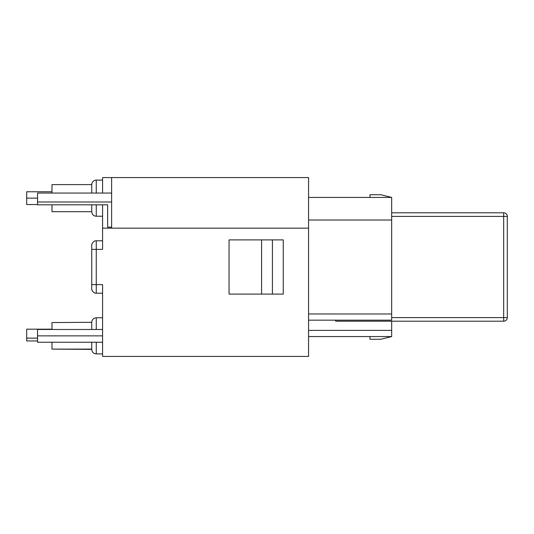 <?xml version="1.0" encoding="UTF-8"?>
<svg xmlns="http://www.w3.org/2000/svg" width="534" height="534" viewBox="0 0 534 534"><rect width="100%" height="100%" fill="white"/><g stroke="black" fill="none" stroke-linecap="round" stroke-linejoin="round"><path stroke-width="0.8" d="M37.54 198.141L26.7 198.141L26.7 204.529L37.54 204.529M102.581 335.859L37.54 335.859L37.54 329.471L102.581 329.471M26.7 198.141L26.7 191.753L51.992 191.753M37.54 335.859L37.54 342.247L102.581 342.247M391.669 216.41L507.3 216.41L507.3 317.59L507.3 216.41A3.611 3.611 0 0 0 503.689 212.799A3.611 3.611 0 0 1 507.3 216.41A3.611 3.611 0 0 0 503.689 212.799L503.689 321.201A3.611 3.611 0 0 0 507.3 317.59A3.611 3.611 0 0 1 503.689 321.201L335.659 321.201L335.659 320.16M503.689 212.799L391.669 212.799M507.3 317.59L391.669 317.59M391.669 321.201L391.669 330.379L308.559 330.379M272.42 294.101L272.42 239.899M261.58 294.101L261.58 239.899M391.669 330.379L391.669 336.56L380.829 339.27L369.989 339.27L369.989 336.56M369.989 197.44L369.989 194.73L380.829 194.73L391.669 197.44L391.669 220.021L308.559 220.021M391.669 336.56L308.559 336.56M308.559 320.16L391.669 320.16L391.669 220.021M308.559 313.979L391.669 313.979M308.559 197.44L391.669 197.44M229.059 239.899L283.26 239.899L283.26 294.101L229.059 294.101L229.059 239.899M51.992 329.191L26.7 329.191L26.7 338.135L37.54 338.135M37.54 340.946L26.7 340.946L26.7 338.135M102.581 193.054L102.581 177.568L111.619 177.568L111.619 228.151L102.581 228.151L102.581 204.809M111.619 193.054L37.54 193.054L37.54 201.999L111.619 201.999M111.619 227.137L107.641 227.137L107.641 204.809L37.54 204.809L37.54 201.999M111.619 177.568L308.559 177.568L308.559 228.151L111.619 228.151M51.992 329.471L51.992 322.563L91.741 322.289L91.741 329.471M91.741 342.247L91.741 349.39L51.992 349.116L51.992 342.247M91.741 204.809L91.741 211.711L51.992 211.711L51.992 204.809M96.26 193.054L96.26 180.091C93.543 180.338 92.035 181.84 91.741 184.61L91.741 193.054M91.741 284.615L91.741 288.68C91.18 288.714 92.863 293.473 96.26 293.199L96.26 284.615L91.741 284.615L91.741 249.385L96.26 249.385L96.26 240.801C92.863 240.527 91.18 245.286 91.741 245.32L91.741 249.385M91.741 184.61L51.992 184.61L51.992 193.054M91.741 349.116L51.992 349.116M308.559 228.151L308.559 356.432L102.581 356.432L102.581 284.615L96.26 284.615L96.26 249.385L102.581 249.385L102.581 228.151M102.581 353.909L96.26 353.909L96.26 342.247M96.26 329.471L96.26 317.77C93.543 318.01 92.035 319.519 91.741 322.289M102.581 216.23L96.26 216.23L96.26 204.809M96.26 353.909C93.543 353.662 92.035 352.16 91.741 349.39M96.26 216.23C93.543 215.99 92.035 214.481 91.741 211.711M102.581 180.091L96.26 180.091M102.581 317.77L96.26 317.77M102.581 293.199L96.26 293.199M102.581 240.801L96.26 240.801"/></g></svg>
